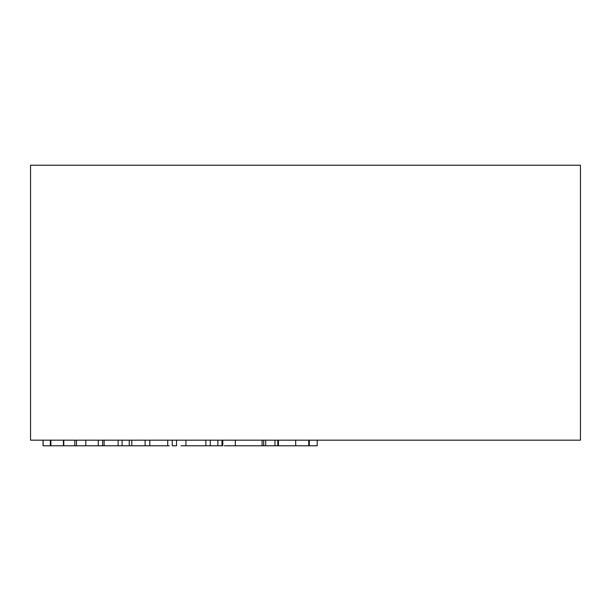 <?xml version="1.0" encoding="UTF-8"?>
<svg xmlns="http://www.w3.org/2000/svg" width="611" height="611" viewBox="0 0 611 611"><rect width="100%" height="100%" fill="white"/><g stroke="black" fill="none" stroke-linecap="round" stroke-linejoin="round"><path stroke-width="0.92" d="M580.45 440.172L30.55 440.172L30.55 165.222L580.45 165.222L580.45 440.172M224.329 445.778L274.965 445.778L274.965 440.172M274.965 445.778L317.201 445.778L317.201 440.172M309.334 445.778L309.334 440.172M308.731 445.778L308.731 440.172M295.686 445.778L295.686 440.172M278.417 445.778L278.417 440.172M277.799 445.778L277.799 440.172M235.35 445.778L235.35 440.172M262.119 445.778L262.119 440.172M180.971 445.778L185.927 445.778L185.927 440.172M185.927 445.778L205.869 445.778L205.869 440.172M205.869 445.778L222.007 445.778L222.007 440.172M217.867 445.778L217.867 440.172M210.253 445.778L210.253 440.172M43.045 440.172L43.045 445.778L167.727 445.778L167.727 440.172M167.727 445.778L169.331 445.778M145.097 445.778L145.097 440.172M131.793 445.778L131.793 440.172M122.085 445.778L122.085 440.172M118.137 445.778L118.137 440.172M104.137 445.778L104.137 440.172M85.823 445.778L85.823 440.172M102.679 445.778L102.679 440.172M98.295 445.778L98.295 440.172M76.444 445.778L76.444 440.172M74.802 445.778L74.802 440.172M63.781 445.778L63.781 440.172M63.414 445.778L63.414 440.172M50.904 445.778L50.904 440.172M43.098 445.778L43.098 440.172M172.233 440.172L172.233 445.778L176.541 445.778L176.541 440.172M222.007 445.778L222.771 445.778L222.771 440.172M265.701 445.778L265.701 440.172M149.802 445.778L149.802 440.172M263.685 440.172L263.685 445.778M129.242 440.172L129.242 445.778M50.323 440.172L50.323 445.778"/></g></svg>
